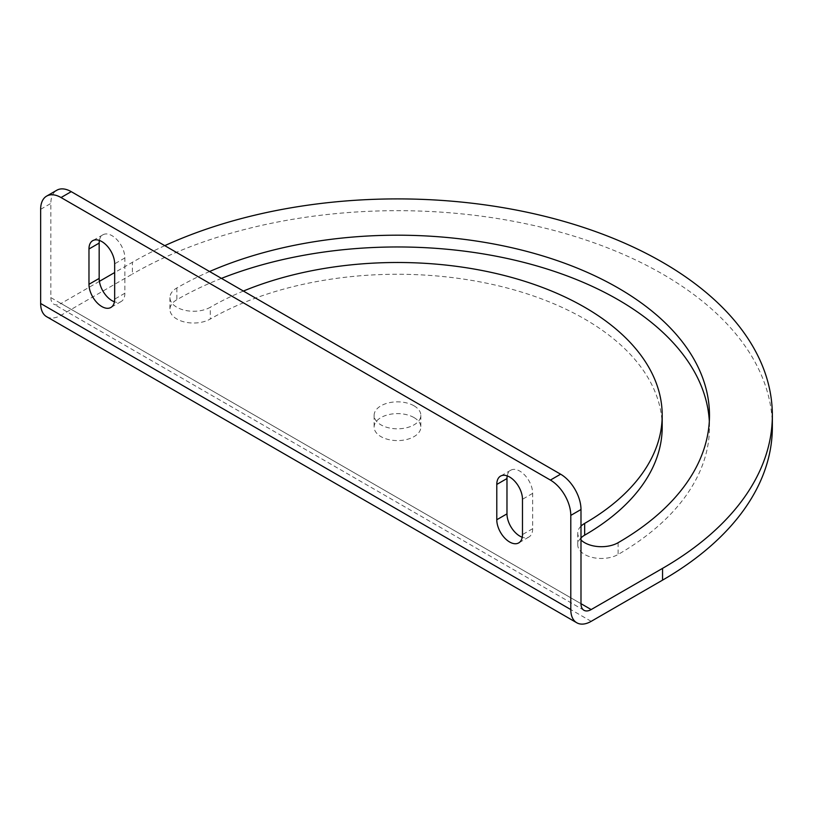 <?xml version="1.0" encoding="UTF-8"?>
<svg xmlns="http://www.w3.org/2000/svg" width="813" height="813" viewBox="0 0 813 813"><rect width="100%" height="100%" fill="white"/><g stroke="black" fill="none" stroke-linecap="round" stroke-linejoin="round"><path stroke-width="0.61" stroke-dasharray="4.07 3.05" d="M99.399 240.435A18.171 10.488 60 0 1 102.936 234.784A18.171 10.488 60 0 1 116.93 239.652A18.171 10.488 60 0 1 124.867 257.934L124.867 293.249A18.171 10.488 60 0 1 121.096 301.572A18.171 10.488 60 0 1 114.44 301.796M414 405.799A23.353 13.486 0 0 0 388.543 402.872A23.353 13.486 0 0 0 374.122 415.331A23.353 13.486 0 0 0 397.476 428.817A23.353 13.486 0 0 0 420.839 415.331A23.353 13.486 0 0 0 414 405.799M414 417.567A23.353 13.486 0 0 0 388.543 414.64A23.353 13.486 0 0 0 374.122 427.099A23.353 13.486 0 0 0 388.543 439.559A23.353 13.486 0 0 0 414 436.642A23.353 13.486 0 0 0 420.839 427.099A23.353 13.486 0 0 0 414 417.567M507.21 475.879A18.171 10.488 60 0 1 510.737 470.229A18.171 10.488 60 0 1 524.741 475.097A18.171 10.488 60 0 1 532.667 493.379L532.667 528.694A18.171 10.488 60 0 1 528.907 537.017A18.171 10.488 60 0 1 522.241 537.241M221.441 278.381A312.009 180.14 0 0 0 176.858 299.723A23.648 13.648 0 0 0 169.927 309.377A23.648 13.648 0 0 0 184.531 321.989A23.648 13.648 0 0 0 210.293 319.031A264.713 152.834 0 0 1 498.786 285.902A264.713 152.834 0 0 1 662.199 427.099M209.571 271.522A312.009 180.14 0 0 0 176.858 287.954A23.648 13.648 0 0 0 169.927 297.609A23.648 13.648 0 0 0 184.531 310.22A23.648 13.648 0 0 0 210.293 307.263L210.293 319.031M243.402 291.054A264.713 152.834 0 0 0 210.293 307.263M50.843 297.609A14.421 8.323 120 0 0 53.831 304.204A14.421 8.323 120 0 0 61.036 303.493L580.99 603.683L50.843 297.609L50.843 203.433A28.841 16.646 -120 0 1 56.819 190.232M164.765 245.658A374.874 216.431 0 0 0 132.407 262.294L114.663 272.538M99.399 281.349L61.036 303.493M46.626 316.694A28.841 16.646 120 0 0 61.036 315.271L132.407 274.062L132.407 262.294M580.99 526.143A23.648 13.648 0 0 0 577.738 533.054A23.648 13.648 0 0 0 580.99 539.964M580.99 537.911A23.648 13.648 0 0 0 577.738 544.822A23.648 13.648 0 0 0 592.331 557.433A23.648 13.648 0 0 0 618.104 554.476A312.009 180.14 0 0 0 709.485 427.099A312.009 180.14 0 0 0 709.322 421.215M772.35 427.099A374.874 216.431 0 0 0 540.94 227.152A374.874 216.431 0 0 0 132.407 274.062M124.867 293.249L114.663 299.133M124.867 257.934L114.663 263.819M532.667 528.694L522.474 534.578M532.667 493.379L522.474 499.263M176.858 287.954L176.858 299.723M40.65 209.317L50.843 203.433M618.104 542.708L618.104 554.476M591.183 621.345L61.036 315.271M102.936 234.784L92.733 240.668M121.096 301.572L110.903 307.456M374.122 415.331L374.122 427.099M420.839 415.331L420.839 427.099M528.907 537.017L518.714 542.901M510.737 470.229L500.544 476.113M169.927 297.609L169.927 309.377M577.738 533.054L577.738 544.822M583.978 610.289L53.831 304.204M709.485 415.331L709.485 427.099"/><path stroke-width="1.22" d="M114.663 263.819L114.663 299.133A18.171 10.488 60 0 1 110.903 307.456A18.171 10.488 60 0 1 96.91 302.588A18.171 10.488 60 0 1 88.973 284.306L88.973 248.991A18.171 10.488 60 0 1 92.733 240.668A18.171 10.488 60 0 1 106.737 245.536A18.171 10.488 60 0 1 114.663 263.819M114.44 301.796A18.171 10.488 60 0 1 99.166 278.422L99.166 243.097A18.171 10.488 60 0 1 99.399 240.435M522.474 534.578A18.171 10.488 60 0 1 518.714 542.901A18.171 10.488 60 0 1 504.71 538.033A18.171 10.488 60 0 1 496.784 519.751L496.784 484.436A18.171 10.488 60 0 1 500.544 476.113A18.171 10.488 60 0 1 514.538 480.981A18.171 10.488 60 0 1 522.474 499.263L522.474 534.578M522.241 537.241A18.171 10.488 60 0 1 506.977 513.867L506.977 478.542A18.171 10.488 60 0 1 507.21 475.879M580.99 526.143A23.648 13.648 0 0 1 584.659 523.399A264.713 152.834 0 0 0 662.199 415.331A264.713 152.834 0 0 0 518.491 279.398A264.713 152.834 0 0 0 243.402 291.054M584.659 523.399L584.659 535.167A264.713 152.834 0 0 0 662.199 427.099L662.199 415.331M576.773 622.768A28.841 16.646 120 0 1 570.797 609.567L570.797 515.391A28.841 16.646 60 0 0 550.411 480.077L61.036 197.539A28.841 16.646 60 0 0 46.626 196.116A28.841 16.646 60 0 0 40.65 209.317L40.65 303.493A28.841 16.646 120 0 0 46.626 316.694L576.773 622.768A28.841 16.646 120 0 0 591.183 621.345L662.554 580.136A374.874 216.431 0 0 0 772.35 427.099L772.35 415.331A374.874 216.431 0 0 0 560.716 220.496A374.874 216.431 0 0 0 164.765 245.658M114.663 272.538L99.399 281.349M662.554 580.136L662.554 568.368L591.183 609.567L580.99 603.683L580.99 509.507A28.841 16.646 -120 0 0 560.604 474.192L71.239 191.655A28.841 16.646 -120 0 0 56.819 190.232L46.626 196.116M662.554 568.368A374.874 216.431 0 0 0 772.35 415.331M580.99 539.964A23.648 13.648 0 0 0 618.104 542.708A312.009 180.14 0 0 0 709.485 415.331A312.009 180.14 0 0 0 536.621 254.103A312.009 180.14 0 0 0 209.571 271.522M580.99 603.683A14.421 8.323 120 0 0 583.978 610.289A14.421 8.323 120 0 0 591.183 609.567M584.659 535.167A23.648 13.648 0 0 0 580.99 537.911M709.322 421.215A312.009 180.14 0 0 0 538.592 266.44A312.009 180.14 0 0 0 221.441 278.381M99.166 243.097L88.973 248.991M99.166 278.422L88.973 284.306M506.977 513.867L496.784 519.751M506.977 478.542L496.784 484.436M550.411 480.077L560.604 474.192M61.036 197.539L71.239 191.655M570.797 515.391L580.99 509.507M570.797 609.567L40.65 303.493"/></g></svg>

